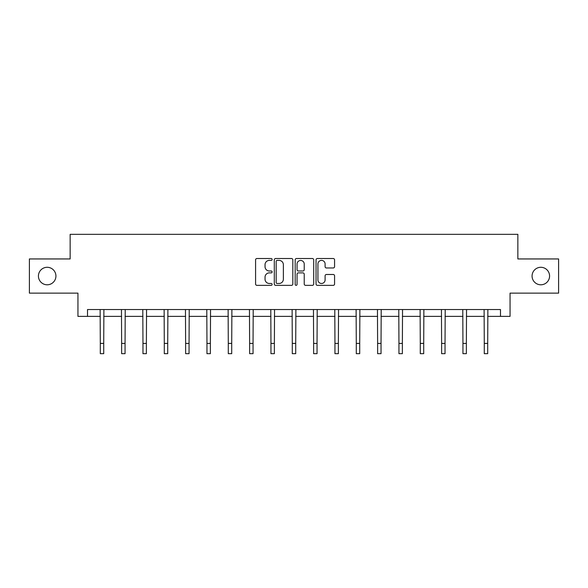 <?xml version="1.0" encoding="UTF-8"?>
<svg xmlns="http://www.w3.org/2000/svg" width="588" height="588" viewBox="0 0 588 588"><rect width="100%" height="100%" fill="white"/><g stroke="black" fill="none" stroke-linecap="round" stroke-linejoin="round"><path stroke-width="0.88" d="M272.119 259.455A0.941 0.941 0 0 0 271.186 258.514L256.919 258.514A1.345 1.345 0 0 0 255.582 259.859L255.582 284.019A1.345 1.345 0 0 0 256.919 285.356L271.186 285.356A0.941 0.941 0 0 0 272.119 284.416A0.941 0.941 0 0 0 271.186 283.482L269.333 283.482A4.292 4.292 0 0 1 265.041 279.182L265.041 277.168A4.292 4.292 0 0 1 269.333 272.876L271.186 272.876A0.941 0.941 0 0 0 272.119 271.935A0.941 0.941 0 0 0 271.186 270.994L269.333 270.994A4.292 4.292 0 0 1 265.041 266.702L265.041 264.688A4.292 4.292 0 0 1 269.333 260.396L271.186 260.396A0.941 0.941 0 0 0 272.119 259.455M532.074 276.037A8.754 8.754 0 0 0 540.82 284.79A8.754 8.754 0 0 0 549.574 276.037A8.754 8.754 0 0 0 540.82 267.29A8.754 8.754 0 0 0 532.074 276.037M38.426 276.037A8.754 8.754 0 0 0 47.18 284.79A8.754 8.754 0 0 0 55.926 276.037A8.754 8.754 0 0 0 47.18 267.29A8.754 8.754 0 0 0 38.426 276.037M333.227 267.974A1.345 1.345 0 0 0 334.572 266.636L334.572 259.859A1.345 1.345 0 0 0 333.227 258.514L317.388 258.514A1.345 1.345 0 0 0 316.043 259.859L316.043 284.019A1.345 1.345 0 0 0 317.388 285.356L333.227 285.356A1.345 1.345 0 0 0 334.572 284.019L334.572 275.831A1.345 1.345 0 0 0 333.227 274.486L326.45 274.486A1.345 1.345 0 0 0 325.105 275.831L325.105 279.888A3.594 3.594 0 0 1 321.518 283.482A3.594 3.594 0 0 1 317.924 279.888L317.924 263.983A3.594 3.594 0 0 1 321.518 260.396A3.594 3.594 0 0 1 325.105 263.983L325.105 266.636A1.345 1.345 0 0 0 326.45 267.974L333.227 267.974M87.516 316.381L87.516 309.538L500.484 309.538L500.484 316.381L510.053 316.381L510.053 293.133L558.6 293.133L558.6 258.948L517.852 258.948L517.852 234.333L70.148 234.333L70.148 258.948L29.4 258.948L29.4 293.133L77.947 293.133L77.947 316.381L100.305 316.381M292.824 259.859A1.345 1.345 0 0 0 291.486 258.514L275.647 258.514A1.345 1.345 0 0 0 274.302 259.859L274.302 284.019A1.345 1.345 0 0 0 275.647 285.356L291.486 285.356A1.345 1.345 0 0 0 292.824 284.019L292.824 259.859M296.514 258.514L312.353 258.514A1.345 1.345 0 0 1 313.698 259.859L313.698 284.019A1.345 1.345 0 0 1 312.353 285.356L305.576 285.356A1.345 1.345 0 0 1 304.231 284.019L304.231 274.221A1.345 1.345 0 0 0 302.894 272.876L298.395 272.876A1.345 1.345 0 0 0 297.05 274.221L297.05 284.416A0.941 0.941 0 0 1 296.117 285.356A0.941 0.941 0 0 1 295.176 284.416L295.176 259.859A1.345 1.345 0 0 1 296.514 258.514M103.723 316.381L121.635 316.381M125.053 316.381L142.965 316.381M146.383 316.381L164.295 316.381M167.72 316.381L185.632 316.381M189.049 316.381L206.961 316.381M210.379 316.381L228.291 316.381M231.716 316.381L249.628 316.381M253.046 316.381L270.958 316.381M274.375 316.381L292.287 316.381M295.713 316.381L313.625 316.381M317.042 316.381L334.954 316.381M338.372 316.381L356.284 316.381M359.709 316.381L377.621 316.381M381.039 316.381L398.951 316.381M402.368 316.381L420.28 316.381M423.705 316.381L441.617 316.381M445.035 316.381L462.947 316.381M466.365 316.381L484.277 316.381M487.695 316.381L500.484 316.381M277.124 260.396A0.941 0.941 0 0 0 276.184 261.329L276.184 282.541A0.941 0.941 0 0 0 277.124 283.482L279.065 283.482A4.292 4.292 0 0 0 283.365 279.182L283.365 264.688A4.292 4.292 0 0 0 279.065 260.396L277.124 260.396M304.231 264.049A3.594 3.594 0 0 0 300.644 260.462A3.594 3.594 0 0 0 297.05 264.049L297.05 269.657A1.345 1.345 0 0 0 298.395 270.994L302.894 270.994A1.345 1.345 0 0 0 304.231 269.657L304.231 264.049M100.129 309.538L100.305 343.414L103.723 343.414L103.892 309.538M100.305 343.414L100.305 353.667L103.723 353.667L103.723 343.414M121.459 309.538L121.635 343.414L125.053 343.414L125.229 309.538M121.635 343.414L121.635 353.667L125.053 353.667L125.053 343.414M142.796 309.538L142.965 343.414L146.383 343.414L146.559 309.538M142.965 343.414L142.965 353.667L146.383 353.667L146.383 343.414M164.126 309.538L164.295 343.414L167.72 343.414L167.889 309.538M164.295 343.414L164.295 353.667L167.72 353.667L167.72 343.414M185.455 309.538L185.632 343.414L189.049 343.414L189.226 309.538M185.632 343.414L185.632 353.667L189.049 353.667L189.049 343.414M206.792 309.538L206.961 343.414L210.379 343.414L210.555 309.538M206.961 343.414L206.961 353.667L210.379 353.667L210.379 343.414M228.122 309.538L228.291 343.414L231.716 343.414L231.885 309.538M228.291 343.414L228.291 353.667L231.716 353.667L231.716 343.414M249.452 309.538L249.628 343.414L253.046 343.414L253.215 309.538M249.628 343.414L249.628 353.667L253.046 353.667L253.046 343.414M270.789 309.538L270.958 343.414L274.375 343.414L274.552 309.538M270.958 343.414L270.958 353.667L274.375 353.667L274.375 343.414M292.118 309.538L292.287 343.414L295.713 343.414L295.882 309.538M292.287 343.414L292.287 353.667L295.713 353.667L295.713 343.414M313.448 309.538L313.625 343.414L317.042 343.414L317.211 309.538M313.625 343.414L313.625 353.667L317.042 353.667L317.042 343.414M334.785 309.538L334.954 343.414L338.372 343.414L338.548 309.538M334.954 343.414L334.954 353.667L338.372 353.667L338.372 343.414M356.115 309.538L356.284 343.414L359.709 343.414L359.878 309.538M356.284 343.414L356.284 353.667L359.709 353.667L359.709 343.414M377.445 309.538L377.621 343.414L381.039 343.414L381.208 309.538M377.621 343.414L377.621 353.667L381.039 353.667L381.039 343.414M398.774 309.538L398.951 343.414L402.368 343.414L402.545 309.538M398.951 343.414L398.951 353.667L402.368 353.667L402.368 343.414M420.111 309.538L420.28 343.414L423.705 343.414L423.875 309.538M420.28 343.414L420.28 353.667L423.705 353.667L423.705 343.414M441.441 309.538L441.617 343.414L445.035 343.414L445.204 309.538M441.617 343.414L441.617 353.667L445.035 353.667L445.035 343.414M462.771 309.538L462.947 343.414L466.365 343.414L466.541 309.538M462.947 343.414L462.947 353.667L466.365 353.667L466.365 343.414M484.108 309.538L484.277 343.414L487.695 343.414L487.871 309.538M484.277 343.414L484.277 353.667L487.695 353.667L487.695 343.414"/></g></svg>
